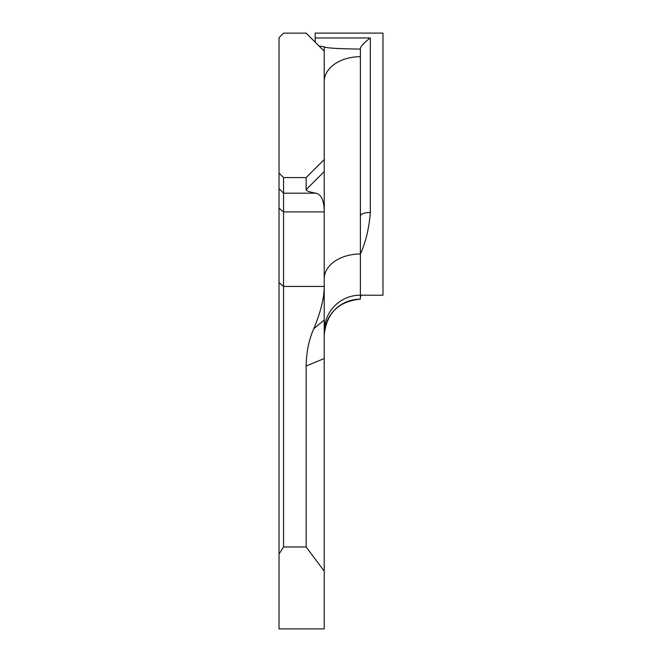 <?xml version="1.0" encoding="UTF-8"?>
<svg xmlns="http://www.w3.org/2000/svg" width="662" height="662" viewBox="0 0 662 662"><rect width="100%" height="100%" fill="white"/><g stroke="black" fill="none" stroke-linecap="round" stroke-linejoin="round"><path stroke-width="0.99" d="M324.223 46.977C326.722 48.094 338.77 48.798 360.376 49.087L360.376 48.086C361.518 45.38 364.836 42.004 370.323 37.974L370.323 212.444A9.947 3.666 -0 0 0 360.376 216.11L360.376 295.169L382.975 295.235L382.975 33.1L315.178 33.1L315.178 42.169M283.543 546.977L279.025 554.028L279.025 37.66L283.543 33.141L306.142 33.141L324.223 51.197L324.223 211.914L324.223 171.59L306.142 189.646L306.142 177.573L283.543 177.573L283.543 546.977L306.142 546.977L324.223 571.157L324.223 628.9L279.025 628.9L279.025 554.028M360.376 49.087L359.706 49.079L360.376 49.087L360.376 216.11M370.323 212.444C369.123 228.291 365.805 242.135 360.376 253.985A36.153 24.775 0 0 0 324.223 278.76M279.025 282.657L283.543 286.447L324.223 286.447L324.223 571.157M324.223 319.994L313.73 328.799C320.698 312.092 324.19 297.974 324.223 286.447L324.223 211.914C324.14 200.478 321.293 194.231 315.675 193.18C309.444 192.021 306.266 190.846 306.142 189.646M319.026 46.009L324.223 46.795L324.223 51.197M313.73 328.799C308.873 339.863 306.349 352.267 306.142 365.995L306.142 546.977M324.223 159.517L306.142 177.573M279.025 173.055L283.543 177.573M324.223 331.314A36.153 36.137 0 0 1 360.376 295.169L360.376 299.15A36.153 36.137 -0 0 0 324.223 335.295C326.366 313.349 338.414 301.293 360.376 299.158M360.376 56.7A36.153 24.775 -0 0 0 324.223 81.476M279.025 208.116L283.543 211.914L324.223 211.914M279.025 188.67L283.543 193.18L315.675 193.18M370.323 37.974L315.178 37.974M324.223 358.539L306.142 365.995M360.376 296.758L361.46 295.235"/></g></svg>
